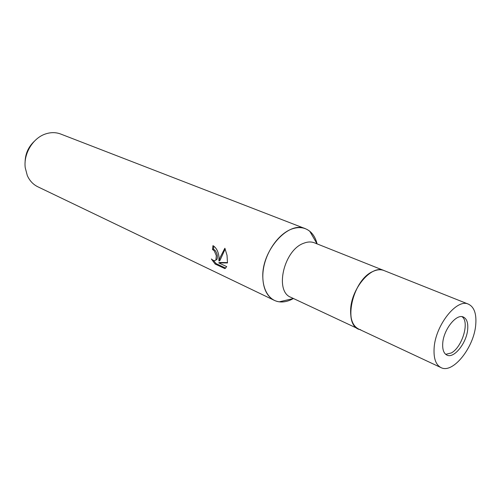 <?xml version="1.0" encoding="UTF-8"?>
<svg xmlns="http://www.w3.org/2000/svg" width="501" height="501" viewBox="0 0 501 501"><rect width="100%" height="100%" fill="white"/><g stroke="black" fill="none" stroke-linecap="round" stroke-linejoin="round"><path stroke-width="0.75" d="M445.715 354.339L451.282 352.973C462.241 347.224 469.838 321.792 462.01 316.682M373.239 271.329C353.337 279.151 342.371 323.383 358.597 329.019L290.849 297.3C274.31 291.357 283.867 250.012 303.669 243.267C307.589 241.707 311.177 241.563 314.428 242.828L383.923 270.509C380.747 269.275 377.19 269.544 373.239 271.329C352.009 279.696 342.089 327.353 360.645 329.727M290.918 299.805C284.9 302.485 279.383 302.673 274.36 300.375C267.027 296.548 263.169 288.764 262.793 277.034C261.704 250.312 288.545 220.578 305.378 228.7C311.259 231.155 315.16 236.221 317.083 243.887C315.749 238.432 313.319 234.224 309.781 231.274C304.683 227.241 298.533 226.546 291.344 229.182C278.512 234.073 266.163 251.477 263.432 268.874C260.614 286.29 267.747 300.406 279.245 301.827C282.99 302.297 286.879 301.627 290.918 299.805L293.442 298.515L279.245 301.827M218.956 256.863L218.924 260.983L220.139 257.408L224.868 248.239L227.028 255.316L227.485 262.95L218.686 262.868L226.715 266.62L224.924 268.63L215.111 264.021L211.353 258.961C213.395 260.833 214.923 261.121 215.931 259.819L216.313 255.648L214.278 250.895L212.524 249.479L212.956 245.647C216.319 247.713 218.317 251.452 218.956 256.863M305.378 228.7L60.684 134.03C55.78 132.183 50.639 132.189 45.253 134.049C32.765 138.226 23.397 153.92 25.238 167.729L27.298 175.538C29.628 180.736 33.141 184.493 37.844 186.798L274.36 300.375M213.814 246.116L213.489 249.11L215.242 250.531C217.384 253.901 217.935 256.875 216.895 259.449L215.555 260.257M213.489 249.11L212.524 249.479M213.432 260.414L216.106 263.626L225.7 268.135M216.106 263.626L215.111 264.021M225.193 248.947L219.883 260.608L218.924 260.983M218.686 262.868L219.657 262.486L227.51 262.574M34.281 141.332C28.2 147.1 25.144 154.176 25.094 162.556M467.709 329.132C468.185 322.725 466.738 318.699 463.381 317.039C456.392 313.369 443.454 329.696 442.727 343.392C442.358 349.56 443.754 353.462 446.917 355.096C454.019 358.935 466.813 342.772 467.709 329.132M468.454 304.17L383.923 270.509C371.654 264.34 350.7 289.039 350.612 310.501C350.493 320.026 353.161 326.201 358.597 329.019L441.005 367.602C452.917 374.103 474.171 347.231 475.75 324.548C476.595 313.732 474.165 306.944 468.454 304.17C456.856 298.139 435.212 325.456 434.104 348.32C433.54 358.465 435.839 364.891 441.005 367.602M215.931 259.825L216.895 259.449M317.064 243.881L309.781 231.274"/></g></svg>
